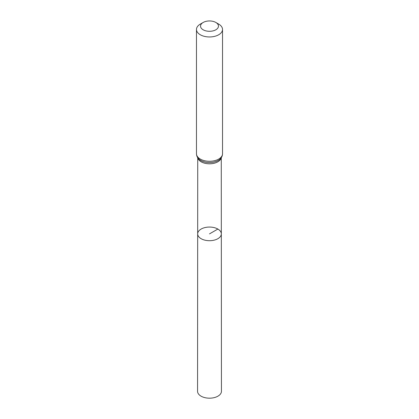 <?xml version="1.0" encoding="UTF-8"?>
<svg xmlns="http://www.w3.org/2000/svg" width="419" height="419" viewBox="0 0 419 419"><rect width="100%" height="100%" fill="white"/><g stroke="black" fill="none" stroke-linecap="round" stroke-linejoin="round"><path stroke-width="0.63" d="M221.321 233.875A11.821 6.824 180 0 1 209.5 240.705A11.821 6.824 180 0 1 197.679 233.875A11.821 6.824 0 0 0 201.141 238.704A11.821 6.824 0 0 0 214.025 240.187A11.821 6.824 0 0 0 221.321 233.875A11.821 6.824 0 0 0 209.5 227.056A11.821 6.824 0 0 0 197.679 233.875L197.559 391.283A11.942 6.893 0 0 0 201.057 396.165A11.942 6.893 0 0 0 214.072 397.657A11.942 6.893 0 0 0 221.442 391.283L221.263 157.727M218.713 24.124L215.843 22.469A8.967 5.175 180 0 1 215.843 22.469A8.967 5.175 180 0 1 215.843 29.786A8.967 5.175 180 0 1 203.157 29.786A8.967 5.175 180 0 1 203.157 22.469A8.967 5.175 180 0 1 215.843 22.464L218.713 24.124A13.026 7.521 180 0 1 222.526 29.44A13.026 7.521 180 0 1 209.5 36.961A13.026 7.521 180 0 1 196.474 29.44A13.026 7.521 180 0 1 200.287 24.124L203.157 22.469M217.859 229.057L209.5 233.881M197.831 157.858A11.763 6.788 0 0 0 201.183 161.823A11.763 6.788 0 0 0 213.323 163.447A11.763 6.788 0 0 0 221.169 157.858M200.738 160.451A12.392 7.154 0 0 0 220.253 158.948C221.73 157.46 222.484 155.732 222.526 153.757A13.026 7.521 0 0 1 214.486 160.707A13.026 7.521 0 0 1 200.287 159.073A13.026 7.521 0 0 1 196.474 153.757C196.516 155.732 197.27 157.46 198.747 158.948A12.392 7.154 0 0 0 200.738 160.451M197.737 157.727L197.679 233.875M196.474 29.44L196.474 153.757M222.526 29.44L222.526 153.757"/></g></svg>
